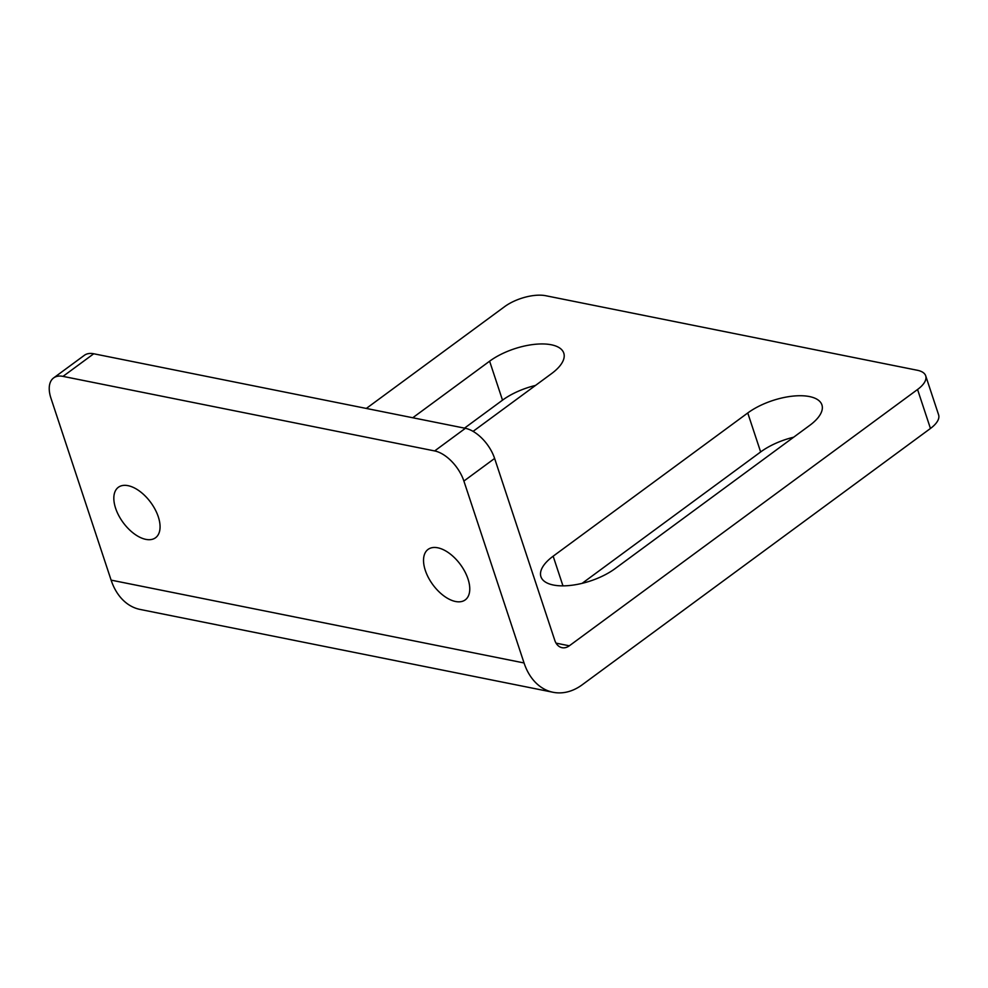 <?xml version="1.0" encoding="UTF-8"?>
<svg xmlns="http://www.w3.org/2000/svg" width="988" height="988" viewBox="0 0 988 988"><rect width="100%" height="100%" fill="white"/><g stroke="black" fill="none" stroke-linecap="round" stroke-linejoin="round"><path stroke-width="1.48" d="M467.991 578.931A31.344 17.068 53.6 0 1 465.237 599.889A31.344 17.068 53.6 0 1 432.905 584.773A31.344 17.068 53.6 0 1 428.076 549.402A31.344 17.068 53.6 0 1 449.454 553.404A31.344 17.068 53.6 0 1 467.991 578.931M158.29 516.798A31.344 17.068 53.6 0 1 155.524 537.768A31.344 17.068 53.6 0 1 123.204 522.64A31.344 17.068 53.6 0 1 118.362 487.282A31.344 17.068 53.6 0 1 139.74 491.271A31.344 17.068 53.6 0 1 158.29 516.798M556.046 643.139L569.323 645.806L917.556 389.494A30.332 13.066 -18.3 0 0 925.707 375.823L938.6 414.812A30.332 13.066 161.7 0 1 930.449 428.471L582.216 684.783A60.651 43.645 101.3 0 1 553.095 692.279L140.148 609.448A60.651 43.645 -78.7 0 1 111.113 580.129L50.956 398.226A30.332 16.512 -126.4 0 1 53.624 377.935L84.35 355.322A30.332 16.512 53.6 0 1 93.737 353.766L63.01 376.379A30.332 16.512 -126.4 0 0 53.624 377.935M464.508 428.137L502.509 400.165A45.497 19.587 161.7 0 1 535.496 385.431M793.623 437.215A45.497 19.587 -18.3 0 0 760.649 451.948L582.117 583.352M366.326 408.439L504.621 306.651A30.332 13.066 -18.3 0 1 545.746 295.721L917.395 370.278A30.332 13.066 -18.3 0 1 925.707 375.823M473.079 431.373L551.563 373.612A45.497 19.587 -18.3 0 0 563.778 353.111A45.497 19.587 -18.3 0 0 534.31 344.38A45.497 19.587 -18.3 0 0 489.616 361.188L412.762 417.751M809.703 425.396L615.092 568.631A45.497 19.587 161.7 0 1 570.397 585.427A45.497 19.587 161.7 0 1 540.93 576.696A45.497 19.587 161.7 0 1 553.157 556.195L747.755 412.972A45.497 19.587 161.7 0 1 792.45 396.163A45.497 19.587 161.7 0 1 821.917 404.895A45.497 19.587 161.7 0 1 809.703 425.396M111.113 580.129L524.048 662.96L463.891 481.057A30.332 16.512 -126.4 0 0 434.658 450.936L63.01 376.379M434.658 450.936L465.385 428.31L93.737 353.766M465.385 428.31A30.332 16.512 53.6 0 1 494.618 458.444L554.787 640.348A15.166 10.917 -78.7 0 0 562.036 647.683A15.166 10.917 -78.7 0 0 569.323 645.806M524.048 662.96A60.651 43.645 101.3 0 0 553.095 692.279M930.449 428.471L917.556 389.494M494.618 458.444L463.891 481.057M562.962 585.872L553.157 556.195M760.649 451.948L747.755 412.972M502.509 400.165L489.616 361.188"/></g></svg>
